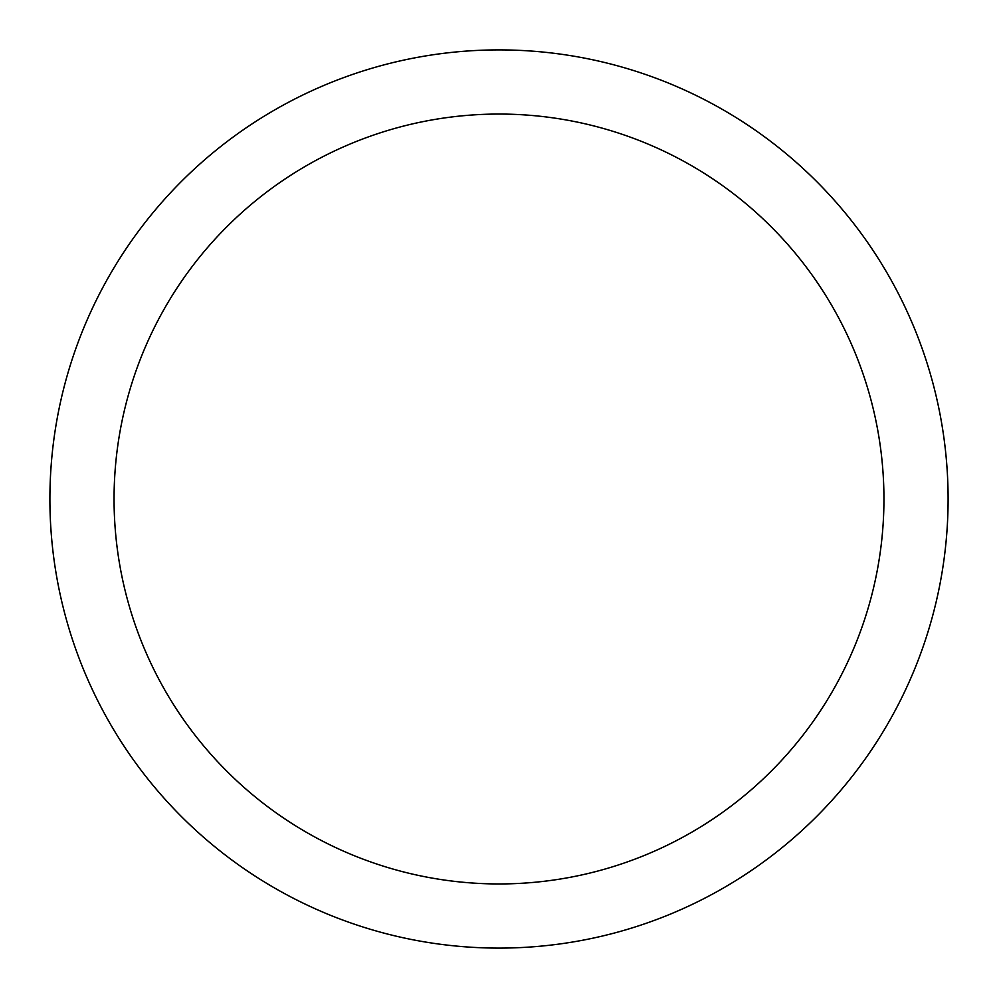 <?xml version="1.0" encoding="UTF-8"?>
<svg xmlns="http://www.w3.org/2000/svg" width="998" height="998" viewBox="0 0 998 998"><rect width="100%" height="100%" fill="white"/><g stroke="black" fill="none" stroke-linecap="round" stroke-linejoin="round"><path stroke-width="1.5" d="M499 49.9A449.1 449.1 0 0 1 948.1 499A449.1 449.1 0 0 1 499 948.1A449.1 449.1 0 0 1 49.9 499A449.1 449.1 0 0 1 499 49.9M499 114.059A384.941 384.941 0 0 1 883.941 499A384.941 384.941 0 0 1 499 883.941A384.941 384.941 0 0 1 114.059 499A384.941 384.941 0 0 1 499 114.059"/></g></svg>
